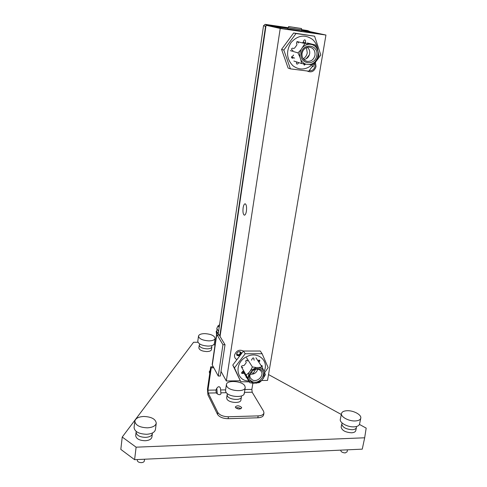 <?xml version="1.0" encoding="UTF-8"?>
<svg xmlns="http://www.w3.org/2000/svg" width="487" height="487" viewBox="0 0 487 487"><rect width="100%" height="100%" fill="white"/><g stroke="black" fill="none" stroke-linecap="round" stroke-linejoin="round"><path stroke-width="0.73" d="M236.938 359.613C235.111 358.694 234.314 357.184 234.539 355.084C236.317 350.561 239.287 349.216 243.451 351.042M241.467 353.653L241.077 352.387C239.16 351.084 237.668 351.596 236.621 353.921L236.968 355.419L239.665 356.021M315.454 62.616L316.026 66.573C314.346 71.461 311.382 72.94 307.127 70.999M243.116 207.87C242.696 211.802 243.086 214.231 244.273 215.144C245.211 215.23 245.923 213.884 246.41 211.115C246.83 207.158 246.446 204.723 245.259 203.816C244.31 203.743 243.597 205.094 243.116 207.87M236.676 354.822C238.606 355.82 240.018 355.236 240.913 353.069L240.852 352.144M221.019 371.398L226.321 380.98L240.207 380.791M280.226 28.465L325.943 35.04L309.829 31.588L305.507 30.967L319.606 33.999L283.215 28.763L266.072 25.275L280.226 28.465L226.321 380.98M266.072 25.275L220.057 336.474M325.943 35.04L267.54 380.414L261.793 380.493M306.433 47.61L307.248 52.833C306.743 55.488 305.392 57.484 303.194 58.824M236.719 353.519L236.986 354.189C238.405 355.163 239.501 354.792 240.286 353.069L239.671 351.626M287.884 28.423L270.529 25.914L283.215 28.763L319.606 33.999L301.697 30.413M316.757 55.475C315.339 66.39 299.164 64.327 301.276 53.406C302.701 42.332 318.997 44.615 316.757 55.475M302.043 53.43C301.733 57.716 303.444 60.37 307.187 61.392C311.26 61.599 313.872 59.524 315.022 55.171C315.284 50.271 313.19 47.58 308.734 47.093C305.172 47.501 302.938 49.613 302.043 53.43M303.785 59.56C306.932 59.024 308.886 57.07 309.659 53.692C310.006 51.025 309.227 48.895 307.334 47.3M299.822 53.211L299.87 57.016L300.814 59.773C302.013 62.013 303.76 63.499 306.061 64.229L308.752 64.576C311.181 64.461 313.324 63.48 315.168 61.654L317.414 58.294L318.34 54.039L318.169 51.884L315.412 45.011L304.911 43.556L301.069 49.571L299.822 53.211M301.069 49.571L298.007 52.888L299.87 57.016M309.336 44.232C306.883 44.329 304.722 45.309 302.853 47.16M317.256 49.132C316.087 46.874 314.346 45.364 312.045 44.603M316.934 59.274L318.948 55.695L318.169 51.884M300.814 59.773L301.66 63.56L306.061 64.229M293.892 61.039L301.66 63.56M290.282 50.624L298.007 52.888M292.188 57.308L291.896 56.498M297.727 41.718L304.911 43.556M307.273 42.959L315.412 45.011M303.182 42.332L305.568 42.692M308.868 49.065L309.562 50.818M308.752 64.576L312.106 64.911L315.168 61.654M309.403 54.757L306.122 58.836M251.816 381.284C244.425 377.376 253.861 365 260.77 369.566C268.057 373.541 258.719 385.741 251.816 381.284M259.681 369.943C254.963 366.741 247.335 373.9 250.702 378.375L252.175 379.763C257.209 383.086 264.922 375.075 260.764 370.838L259.681 369.943M261.604 368.47L258.822 367.515L256.357 367.533L250.537 370.522L248.973 372.579L248.023 378.448L248.93 380.463L253.77 383.306L259.358 382.605L261.988 380.286L265.391 374.722L263.637 370.4L261.604 368.47M263.637 370.4L261.969 366.894L258.822 367.515M263.54 378.253L264.52 372.421M256.223 383.269L261.988 380.286M248.93 380.463L249.861 382.745L253.77 383.306M250.166 374.223C253.946 374.546 256.472 372.896 257.739 369.268M256.357 367.533L252.424 366.967L250.537 370.522M246.574 357.805L252.424 366.967M255.931 357.768L261.969 366.894C262.487 366.108 262.31 365.67 261.434 365.573L261.129 365.621M255.529 369.359L253.417 373.182L253.824 373.827M244.109 373.279L249.861 382.745M253.417 373.182L250.817 372.744M241.388 366.821L248.023 378.448M243.95 372.957L243.208 371.411M248.973 372.579L246.343 374.935M294.294 27.491L298.701 28.088L294.294 27.491M301.569 28.532L301.38 29.713L293.478 28.648L288.42 27.729L288.602 26.548L301.569 28.532L288.602 26.548M289.783 28.027L299.992 29.591M287.817 28.836L301.611 30.955L301.77 29.975M299.304 29.506L290.459 28.149M217.878 336.231L263.534 25.701L265.135 24.356L288.42 27.722M301.398 29.604L307.4 30.547M265.178 24.362L267.199 25.02L287.945 28.015M301.763 30.011L308.868 31.04L306.98 30.413M267.199 25.02L266.176 25.287M266.054 25.385L265.543 26.365L263.534 25.701M219.789 336.036L265.543 26.365M309.732 31.576L308.868 31.04M296.005 33.536L314.59 36.184L320.811 55.019L308.807 71.187L290.398 68.862L288.115 68.052L281.559 49.376L283.818 50.051L296.005 33.536L293.649 32.988L281.559 49.376M303.596 63.864L304.436 65.106L305.501 64.15M305.86 42.893L305.379 42.004L305.55 40.945C305.148 39.55 304.539 39.465 303.711 40.683L303.541 41.748L302.798 42.466M296.814 41.748L298.068 42.071L297.332 41.602L296.443 43.179L296.942 44.086L296.772 45.133L294.598 48.073L293.685 48.487L292.76 48.17C291.415 48.438 291.202 49.09 292.121 50.124L293.052 50.435M293.545 54.982L293.064 55.92L292.139 56.34C291.226 57.472 291.445 58.093 292.784 58.203L293.71 57.783L294.617 58.093M296.839 61.995L296.467 62.713C296.413 64.168 296.948 64.473 298.081 63.62L298.628 62.58M290.398 68.862L283.818 50.051M314.59 36.184L293.649 32.988M298.561 42.978L298.068 42.071M311.936 44.134L310.499 43.775M291.549 57.107L293.71 57.783M291.67 57.85L292.784 58.203M245.692 361.366L246.203 362.078L246.069 362.906L244.151 365.427L242.483 365.707C241.266 366.06 241.083 366.589 241.942 367.283L242.788 367.423M247.652 361.037L247.177 360.38L246.154 360.222L245.734 361.433M249.527 381.881L240.761 381.735L234.454 367.892L245.198 353.757L243.457 351.036L232.786 365.073L240.761 381.735M246.112 376.573L246.136 377.328L246.739 377.608M258.08 360.733L258.926 362.005L259.589 361.36C260.04 360.234 259.668 359.893 258.487 360.343L257.964 360.843M258.78 360.143L259.589 361.36M241.923 372.19L242.69 373.468L244.352 373.176M242.739 371.751L243.524 373.042M245.198 353.757L262.122 353.726L268.142 367.618L264.63 372.683M262.122 353.726L260.271 351.024L243.457 351.036M234.454 367.892L232.786 365.073M243.317 370.893L242.076 372.098C241.266 373.079 241.473 373.535 242.69 373.468M254.275 360.155L253.824 359.528L253.958 358.682C253.569 357.653 253.015 357.659 252.284 358.694L251.493 360.173M309.233 70.682C312.179 70.999 314.085 69.586 314.961 66.433L314.681 63.657M312.459 66.609L313.196 66.707L313.153 65.696M219.168 327.465L218.097 325.724L216.77 328.469L218.584 331.452M217.263 333.114L216.204 331.355L216.575 334.411M219.619 324.421L218.486 325.919L218.097 325.724M219.223 327.106L218.486 325.919M217.08 328.981L216.672 331.318L216.204 331.355M217.64 332.938L216.672 331.318M210.22 370.23L209.24 371.831L209.739 373.511M197.953 342.27L193.57 342.258L122.231 437.052L136.11 447.182L364.672 437.789L366.181 428.116L359.443 424.421M136.11 447.182L134.601 459.685L120.819 449.391L122.231 437.052M134.601 459.685L362.267 449.142L364.672 437.789M341.302 414.474L268.526 374.564M214.992 345.21L213.817 344.565M241.515 407.333L241.643 407.905C239.969 409.512 237.912 409.372 235.471 407.491L235.349 406.931C237.017 405.33 239.074 405.464 241.515 407.333M240.852 408.77C239.312 407.68 237.644 407.406 235.842 407.948M252.875 383.232L251.864 389.405L252.175 392.224L263.552 411.205L263.96 412.873C263.558 414.681 261.616 415.685 258.153 415.886L228.421 416.762C223.223 416.628 219.692 415.192 217.823 412.459L208.205 393.058L207.961 390.178L211.23 367.813L210.713 366.833L213.282 366.814M244.072 394.013L244.395 392.674M220.946 393.806L220.441 388.206C219.527 386.209 218.316 386.234 216.794 388.267L215.978 390.038L216.234 392.906L217.293 393.873C219.101 394.981 220.319 394.957 220.946 393.806L220.441 388.206M213.811 367.788L211.23 367.813M218.267 376.031L222.949 344.711L225.024 344.717L220.325 376.007L218.267 376.031L212.308 365.019L216.794 334.417L222.949 344.711M218.395 332.737L216.654 333.869L216.794 334.417M212.186 364.367L212.308 365.019M225.024 344.717L218.821 334.429M210.713 366.833L207.456 389.162L207.931 394.902L217.531 414.376C219.393 417.116 222.924 418.552 228.117 418.686L228.421 416.762M263.936 413.049L263.644 414.76C263.236 416.574 261.3 417.584 257.836 417.791L228.117 418.686M198.873 347.84L198.866 347.913C199.353 350.025 201.977 351.249 206.732 351.571C209.58 351.486 211.163 350.817 211.474 349.563L211.857 346.939M199.956 344.145L199.244 345.204C199.737 347.304 202.367 348.522 207.121 348.85C209.976 348.771 211.559 348.108 211.863 346.86L211.468 345.727M197.789 341.247L197.777 341.338C198.428 344.072 201.88 345.654 208.138 346.093C211.888 345.995 213.963 345.137 214.365 343.518L215.102 338.447M204.784 333.625C201.015 333.692 198.915 334.539 198.495 336.158C199.159 338.861 202.622 340.431 208.893 340.876C212.642 340.79 214.718 339.944 215.12 338.349C214.444 335.64 210.999 334.064 204.784 333.625M226.68 397.678L226.918 398.993C228.653 402.962 240.882 403.784 240.937 399.955L241.4 397.069M227.569 393.806L227.125 394.787L227.386 395.974C229.127 399.912 241.369 400.746 241.418 396.942L241.278 395.998M225.536 390.276L225.846 391.968C228.111 397.106 244.249 398.226 244.297 393.271L245.198 387.67M244.827 385.881C242.307 380.864 226.51 379.793 226.394 384.663L226.729 386.173C229.018 391.256 245.186 392.394 245.223 387.506L244.827 385.881M135.703 435.488L135.69 435.609C136.19 438.799 139.367 440.51 145.229 440.741C149.217 440.431 151.451 439.189 151.926 437.009L152.334 433.814M136.281 431.519L136.086 432.267C136.591 435.445 139.775 437.149 145.643 437.381C149.637 437.076 151.871 435.841 152.346 433.68L152.321 433.04M134.089 427.452L134.071 427.61C134.735 431.744 138.929 433.966 146.654 434.282C151.901 433.893 154.829 432.286 155.444 429.479L156.236 423.276M143.732 416.464C138.454 416.799 135.483 418.382 134.832 421.212C135.502 425.297 139.708 427.501 147.451 427.836C152.711 427.458 155.645 425.882 156.26 423.106C155.572 419.009 151.396 416.793 143.732 416.464M137.304 460.27L137.297 460.331C137.504 461.792 138.88 462.559 141.419 462.644C143.154 462.492 144.128 461.913 144.347 460.915L144.554 459.229M341.192 426.922L341.156 427.105C341.898 430.435 345.356 432.334 351.529 432.791C354.061 432.633 355.486 431.872 355.796 430.502L356.393 427.629M342.227 423.093L341.771 424.049C342.519 427.367 345.983 429.254 352.162 429.717C354.7 429.558 356.119 428.803 356.429 427.446L356.35 426.545M340.346 419.234L340.303 419.465C339.506 422.783 347.639 427.227 353.988 426.856C357.312 426.655 359.181 425.675 359.583 423.909L360.751 418.296M347.146 410.711C343.779 410.882 341.886 411.85 341.472 413.621C340.687 416.896 348.85 421.31 355.206 420.951C358.542 420.762 360.404 419.8 360.8 418.059C361.555 414.717 353.416 410.389 347.146 410.711M340.736 450.268L340.717 450.353C341.028 451.881 342.525 452.733 345.198 452.922L347.073 451.857L347.493 449.824M317.78 50.703C317.469 46.088 315.71 42.326 312.502 39.41C304.886 34.157 297.721 35.222 291.013 42.606C285.863 51.299 286.514 59.03 292.967 65.8C299.298 70.341 305.653 70.043 312.033 64.905M264.064 371.38C269.445 360.855 257.562 350.658 246.592 356.764C233.949 362.614 235.805 381.132 248.778 380.962M244.9 389.527L251.864 389.405M252.175 392.224L244.444 392.37M244.407 393.35L244.358 392.881M220.727 389.953L225.597 389.868M226.364 392.711L220.982 392.814M207.961 390.178L215.978 390.038M216.794 388.267L217.293 393.873M216.234 392.906L208.205 393.058M217.823 412.459L217.531 414.376M257.836 417.791L258.153 415.886M304.929 60.522L307.187 61.392M250.355 377.754L250.702 378.375M287.969 27.862L287.817 28.843M267.156 25.014L265.135 24.356M304.113 65.002L304.436 65.106M212.18 364.428L216.654 333.869M198.866 347.913L199.244 345.204M197.777 341.338L198.495 336.158M226.662 397.806L227.125 394.787M225.511 390.434L226.394 384.663M135.69 435.609L136.086 432.267M134.071 427.61L134.832 421.212M137.297 460.331L137.389 459.558M341.156 427.105L341.771 424.049M340.303 419.465L341.472 413.621"/></g></svg>
